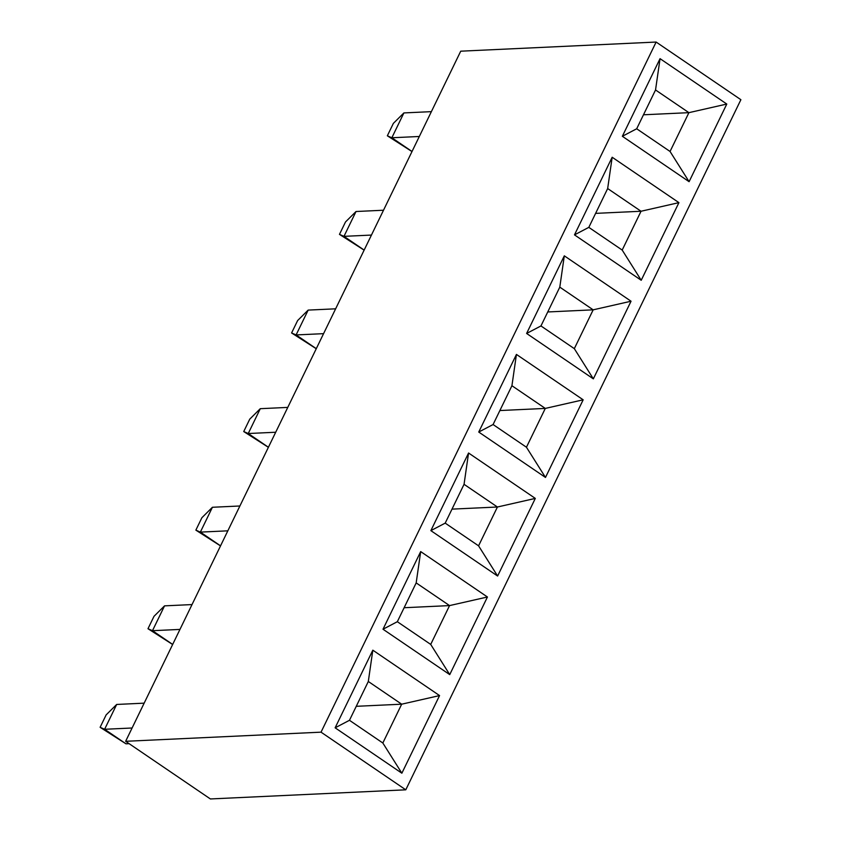<?xml version="1.0" encoding="UTF-8"?>
<svg xmlns="http://www.w3.org/2000/svg" width="841" height="841" viewBox="0 0 841 841"><rect width="100%" height="100%" fill="white"/><g stroke="black" fill="none" stroke-linecap="round" stroke-linejoin="round"><path stroke-width="1.26" d="M740.889 99.701L405.783 789.815L321.031 732.164L656.127 42.05L740.889 99.701M321.031 732.164L125.635 741.299L210.387 798.95L405.783 789.815M125.635 741.299L460.731 51.185L656.127 42.05M383.002 629.226L420.689 551.591L487.433 596.994L449.735 674.619L383.002 629.226L397.33 621.709L430.708 644.416L449.735 674.619M535.307 498.408L497.609 576.032L430.865 530.629L468.563 453.005L535.307 498.408L497.42 507.007L464.053 484.311L468.563 453.005M564.311 255.832L631.044 301.225L593.347 378.86L526.613 333.457L564.311 255.832L559.801 287.138L540.952 325.951L526.613 333.457M545.483 477.446L478.739 432.043L516.437 354.418L583.17 399.811L545.483 477.446L526.445 447.233L545.294 408.421L583.17 399.811M689.094 181.688L622.351 136.284L660.048 58.66L726.792 104.053L689.094 181.688L670.056 151.475L688.905 112.662L726.792 104.053M335.128 727.812L372.826 650.177L439.559 695.581L401.861 773.205L335.128 727.812L349.467 720.295L382.834 743.002L401.861 773.205M641.22 280.274L574.487 234.87L612.174 157.246L678.918 202.639L641.22 280.274L622.193 250.061L641.042 211.249L678.918 202.639M430.708 644.416L449.557 605.594L416.179 582.897L397.33 621.709M416.179 582.897L420.689 551.591M404.132 607.728L449.557 605.594L487.433 596.994M464.053 484.311L445.204 523.123L478.571 545.83L497.42 507.007L451.995 509.131M478.571 545.83L497.609 576.032M445.204 523.123L430.865 530.629M540.952 325.951L574.319 348.647L593.168 309.835L559.801 287.138M547.743 311.958L593.168 309.835L631.044 301.225M574.319 348.647L593.347 378.86M499.869 410.545L545.294 408.421L511.927 385.725L493.078 424.537L526.445 447.233M493.078 424.537L478.739 432.043M511.927 385.725L516.437 354.418M643.481 114.786L688.905 112.662L655.538 89.966L636.69 128.778L670.056 151.475M636.69 128.778L622.351 136.284M655.538 89.966L660.048 58.66M382.834 743.002L401.683 704.19L368.316 681.483L349.467 720.295M368.316 681.483L372.826 650.177M356.258 706.314L401.683 704.19L439.559 695.581M595.617 213.372L641.042 211.249L607.665 188.552L588.816 227.364L622.193 250.061M588.816 227.364L574.487 234.87M607.665 188.552L612.174 157.246M431.38 111.643L403.901 112.925L391.843 137.766L419.312 136.484M403.901 112.925L393.378 123.364L387.344 135.79L391.843 137.766L412.027 151.496M411.995 151.559L387.344 135.79M383.507 210.229L356.027 211.511L343.969 236.353L371.438 235.07M356.027 211.511L345.504 221.961L339.47 234.376L343.969 236.353L364.153 250.082M364.121 250.145L339.47 234.376M335.633 308.815L308.163 310.098L296.095 334.939L323.575 333.656M308.163 310.098L297.63 320.547L291.596 332.962L296.095 334.939L316.279 348.668M316.248 348.731L291.596 332.962M287.759 407.401L260.289 408.684L248.232 433.525L275.701 432.242M260.289 408.684L249.756 419.133L243.732 431.549L248.232 433.525L268.405 447.254M268.384 447.317L243.732 431.549M239.895 505.988L212.416 507.27L200.358 532.111L227.827 530.829M212.416 507.27L201.893 517.72L195.858 530.135L200.358 532.111L220.542 545.841M220.51 545.904L195.858 530.135M192.021 604.574L164.542 605.856L152.484 630.697L179.953 629.415M164.542 605.856L154.019 616.306L147.984 628.721L152.484 630.697L172.668 644.427M172.636 644.5L147.984 628.721M144.147 703.16L116.678 704.453L104.61 729.284L125.971 743.812L129.125 743.665M116.678 704.453L106.145 714.892L100.111 727.307L104.61 729.284L132.09 728.001M125.971 743.812L100.111 727.307"/></g></svg>
